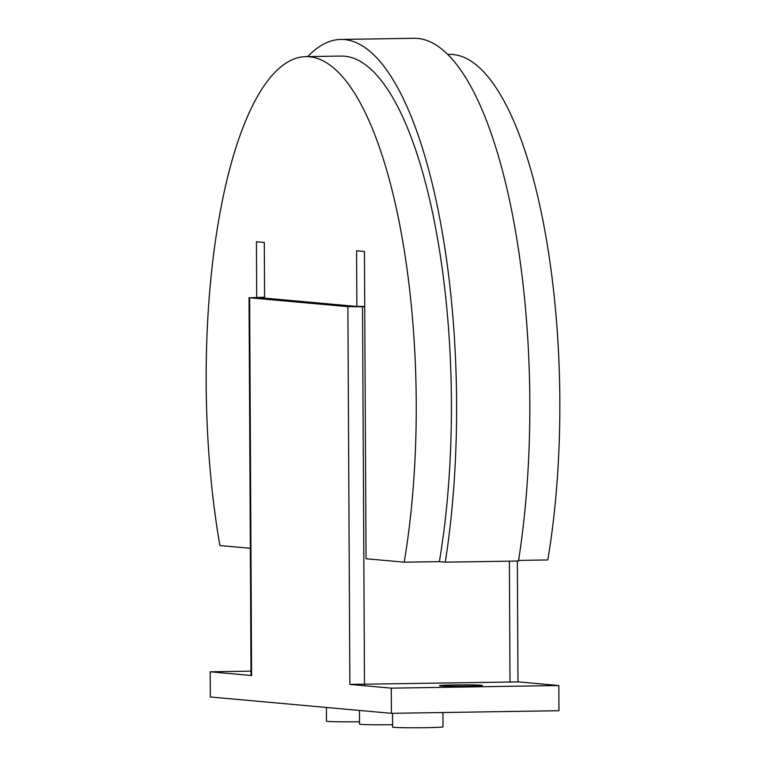 <?xml version="1.0" encoding="UTF-8"?>
<svg xmlns="http://www.w3.org/2000/svg" width="766" height="766" viewBox="0 0 766 766"><rect width="100%" height="100%" fill="white"/><g stroke="black" fill="none" stroke-linecap="round" stroke-linejoin="round"><path stroke-width="1.15" d="M454.181 684.957A21.419 0.67 179.7 0 1 482.293 685.446A21.419 0.67 179.7 0 1 467.566 686.164A21.419 0.67 179.7 0 1 439.464 685.675A21.419 0.67 179.7 0 1 454.181 684.957M359.532 721.725A25.192 0.795 179.7 0 1 326.479 721.141L326.402 707.458M392.604 724.703A25.192 0.795 179.7 0 1 359.541 724.129L359.474 710.446M442.93 712.524L443.007 726.848A25.192 0.795 179.7 0 1 425.685 727.69A25.192 0.795 179.7 0 1 392.613 727.116L392.537 713.309M364.731 306.438L356.362 306.4L260.296 297.735L264.586 297.505M517.347 561.047L517.988 681.912L349.861 684.402L347.888 306.649L249.63 297.783L264.576 297.17M364.731 306.773L347.888 306.649M517.979 681.845L558.816 685.532L391.282 688.146L391.407 713.328L210.324 696.983L210.19 671.801L251.602 675.535L251.018 675.43L249.046 297.677M210.19 671.801L250.999 671.16M391.407 713.328L558.95 710.714L558.816 685.532M391.282 688.146L349.861 684.402M447.794 54.405L449.575 54.376A336.121 104.932 89.1 0 1 559.831 399.938A336.121 104.932 89.1 0 1 547.805 559.946L518.601 560.406M307.74 56.588A352.743 110.122 89.1 0 1 340.889 39.439A352.743 110.122 89.1 0 1 445.266 562.167L439.378 561.641L404.199 562.187A336.121 104.932 -90.9 0 0 416.235 402.169A336.121 104.932 -90.9 0 0 305.969 56.617A336.121 104.932 -90.9 0 0 206.169 383.211A336.121 104.932 -90.9 0 0 219.89 545.545L250.358 548.303M340.889 39.439L414.128 38.3A352.743 110.122 -90.9 0 1 518.496 561.028L445.266 562.167M439.378 561.641A336.121 104.932 -90.9 0 0 451.413 401.623A336.121 104.932 -90.9 0 0 341.148 56.071L305.969 56.617M256.715 297.294L256.418 241.75L264.299 242.468L264.586 298.118M356.86 306.438L356.573 250.788L364.444 251.507L366.052 558.74L404.199 562.187M263.514 298.022L263.514 297.514M510.012 682.295L509.38 561.172M364.492 684.565L362.519 306.812M251.602 675.535L249.63 297.783"/></g></svg>

